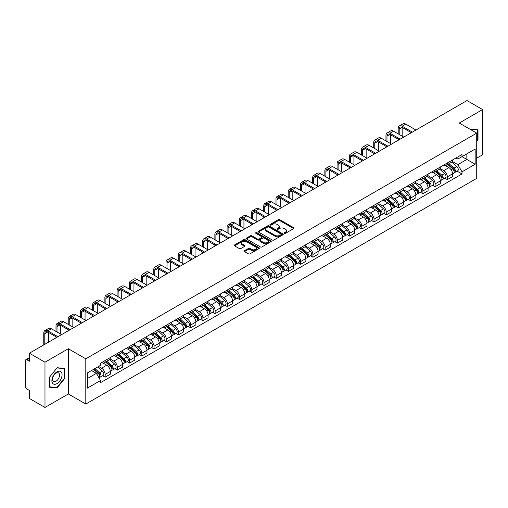 <?xml version="1.0" encoding="UTF-8"?>
<svg xmlns="http://www.w3.org/2000/svg" width="508" height="508" viewBox="0 0 508 508"><rect width="100%" height="100%" fill="white"/><g stroke="black" fill="none" stroke-linecap="round" stroke-linejoin="round"><path stroke-width="0.76" d="M284.416 233.318A0.762 0.438 0 0 0 285.496 233.318L293.668 228.6A1.086 0.629 0 0 0 293.986 228.162A1.086 0.629 0 0 0 293.668 227.717L279.825 219.723A1.086 0.629 0 0 0 278.289 219.723L270.116 224.441A0.762 0.438 0 0 0 269.894 224.752A0.762 0.438 0 0 0 270.116 225.063A0.762 0.438 0 0 0 271.189 225.063L272.25 224.453A3.48 2.007 0 0 1 277.171 224.453L278.327 225.12A3.48 2.007 0 0 1 279.343 226.536A3.48 2.007 0 0 1 278.327 227.959L277.266 228.568A0.762 0.438 0 0 0 277.044 228.879A0.762 0.438 0 0 0 277.266 229.191A0.762 0.438 0 0 0 278.346 229.191L279.4 228.581A3.48 2.007 0 0 1 284.321 228.581L285.477 229.248A3.48 2.007 0 0 1 286.493 230.67A3.48 2.007 0 0 1 285.477 232.086L284.416 232.696A0.762 0.438 0 0 0 284.194 233.007A0.762 0.438 0 0 0 284.416 233.318L284.416 232.696M244.526 250.711A1.086 0.629 0 0 0 244.208 251.155A1.086 0.629 0 0 0 244.526 251.6L248.412 253.841A1.086 0.629 0 0 0 249.949 253.841L259.023 248.602A1.086 0.629 0 0 0 259.34 248.158A1.086 0.629 0 0 0 259.023 247.714L245.18 239.725A1.086 0.629 0 0 0 243.643 239.725L234.569 244.964A1.086 0.629 0 0 0 234.251 245.408A1.086 0.629 0 0 0 234.569 245.853L239.262 248.558A1.086 0.629 0 0 0 240.798 248.558L244.685 246.316A1.086 0.629 0 0 0 245.002 245.872A1.086 0.629 0 0 0 244.685 245.428L242.354 244.088A2.908 1.676 0 0 1 241.503 242.9A2.908 1.676 0 0 1 243.3 241.344A2.908 1.676 0 0 1 246.469 241.713L255.581 246.971A2.908 1.676 0 0 1 256.432 248.158A2.908 1.676 0 0 1 254.641 249.714A2.908 1.676 0 0 1 251.466 249.345L249.949 248.469A1.086 0.629 0 0 0 248.412 248.469L244.526 250.711L244.526 251.6M85.801 358.819L68.332 348.736L44.983 362.21L29.394 353.212L467.011 100.559L482.6 109.557L459.257 123.038L476.726 133.121L85.801 358.819L85.801 404.05L476.726 178.352L476.726 133.121M272.326 240.036A1.086 0.629 0 0 0 273.863 240.036L282.937 234.798A1.086 0.629 0 0 0 283.254 234.353A1.086 0.629 0 0 0 282.937 233.909L269.094 225.914A1.086 0.629 0 0 0 267.557 225.914L258.483 231.153A1.086 0.629 0 0 0 258.166 231.597A1.086 0.629 0 0 0 258.483 232.042L272.326 240.036M256.134 233.483A0.762 0.438 0 0 1 256.908 233.591L256.908 232.689L270.98 240.811A1.086 0.629 0 0 1 271.297 241.256A1.086 0.629 0 0 1 270.98 241.7L261.906 246.939A1.086 0.629 0 0 1 260.369 246.939L246.526 238.944L250.412 236.722L250.412 235.82L246.526 238.061A1.086 0.629 0 0 0 246.209 238.506A1.086 0.629 0 0 0 246.526 238.944L246.526 238.061M250.412 236.722A1.086 0.629 0 0 1 251.949 236.722L251.949 235.82A1.086 0.629 0 0 0 250.412 235.82M251.949 235.82L257.562 239.058A1.086 0.629 0 0 0 259.099 239.058L261.677 237.573A1.086 0.629 0 0 0 261.995 237.128A1.086 0.629 0 0 0 261.677 236.684L255.829 233.312A0.762 0.438 0 0 1 255.607 233.001A0.762 0.438 0 0 1 256.076 232.594A0.762 0.438 0 0 1 256.908 232.689M44.983 362.21L44.983 407.441L29.394 398.443L29.394 390.436L26.968 389.033A2.216 1.276 -120 0 1 25.4 386.321L25.4 360.718A2.216 1.276 -120 0 1 25.857 359.708L29.394 357.664M476.726 158.178L482.6 154.788L482.6 109.557M44.983 407.441L68.332 393.967L85.801 404.05M29.394 353.212L29.394 361.22L26.968 359.816A2.216 1.276 -120 0 0 25.857 359.708M447.345 162.973A5.099 2.94 60 0 1 446.291 165.265L451.46 162.274A5.099 2.94 -120 0 0 452.514 159.988M440.011 168.466L443.744 170.618A5.099 2.94 60 0 1 447.345 176.86L452.52 173.876A5.099 2.94 -120 0 0 448.913 167.634L445.211 165.494M452.52 173.876L452.52 176.632L447.345 179.622L444.868 178.187M446.291 165.265A5.099 2.94 60 0 1 443.782 165.03M447.345 176.86L447.345 179.622M435.127 170.028A5.099 2.94 60 0 1 434.067 172.32L439.242 169.335A5.099 2.94 -120 0 0 440.296 167.043M432.645 185.242L435.127 186.677L440.296 183.693L440.296 180.931A5.099 2.94 -120 0 0 436.69 174.689L432.994 172.555M434.067 172.32A5.099 2.94 60 0 1 431.559 172.091M427.787 175.52L431.521 177.673A5.099 2.94 60 0 1 435.127 183.915L435.127 186.677M422.904 177.089A5.099 2.94 60 0 1 421.85 179.375L427.018 176.39A5.099 2.94 -120 0 0 428.073 174.104M420.427 192.297L422.904 193.732L428.073 190.748L428.073 187.985A5.099 2.94 -120 0 0 424.472 181.743L420.77 179.61M421.85 179.375A5.099 2.94 60 0 1 419.341 179.146M415.563 182.575L419.303 184.728A5.099 2.94 60 0 1 422.904 190.97L422.904 193.732M410.68 184.144A5.099 2.94 60 0 1 409.626 186.43L414.795 183.445A5.099 2.94 -120 0 0 415.855 181.159M408.203 199.358L410.68 200.787L415.855 197.803L415.855 195.04A5.099 2.94 -120 0 0 412.248 188.798L408.546 186.665M409.626 186.43A5.099 2.94 60 0 1 407.118 186.201M403.346 189.63L407.079 191.789A5.099 2.94 60 0 1 410.68 198.031L410.68 200.787M398.462 191.199A5.099 2.94 60 0 1 397.408 193.484L402.577 190.5A5.099 2.94 -120 0 0 403.631 188.214M395.98 206.413L398.462 207.842L403.631 204.857L403.631 202.101A5.099 2.94 -120 0 0 400.031 195.859L396.329 193.719M397.408 193.484A5.099 2.94 60 0 1 394.9 193.256M391.122 196.685L394.856 198.844A5.099 2.94 60 0 1 398.462 205.086L398.462 207.842M386.239 198.253A5.099 2.94 60 0 1 385.185 200.539L390.354 197.555A5.099 2.94 -120 0 0 391.408 195.269M383.762 213.468L386.239 214.897L391.408 211.912L391.408 209.156A5.099 2.94 -120 0 0 387.807 202.914L384.105 200.774M385.185 200.539A5.099 2.94 60 0 1 382.676 200.311M378.905 203.74L382.638 205.899A5.099 2.94 60 0 1 386.239 212.141L386.239 214.897M374.021 205.308A5.099 2.94 60 0 1 372.961 207.601L378.136 204.61A5.099 2.94 -120 0 0 379.19 202.324M371.538 220.523L374.021 221.952L379.19 218.967L379.19 216.211A5.099 2.94 -120 0 0 375.583 209.969L371.888 207.829M372.961 207.601A5.099 2.94 60 0 1 370.453 207.366M366.681 210.801L370.415 212.954A5.099 2.94 60 0 1 374.021 219.196L374.021 221.952M361.798 212.363A5.099 2.94 60 0 1 360.744 214.655L365.912 211.671A5.099 2.94 -120 0 0 366.966 209.379M359.321 227.578L361.798 229.013L366.966 226.028L366.966 223.266A5.099 2.94 -120 0 0 363.366 217.024L359.664 214.89M360.744 214.655A5.099 2.94 60 0 1 358.235 214.42M354.457 217.856L358.191 220.008A5.099 2.94 60 0 1 361.798 226.251L361.798 229.013M349.574 219.424A5.099 2.94 60 0 1 348.52 221.71L353.689 218.726A5.099 2.94 -120 0 0 354.749 216.433M347.097 234.632L349.574 236.068L354.749 233.083L354.749 230.321A5.099 2.94 -120 0 0 351.142 224.079L347.44 221.945M348.52 221.71A5.099 2.94 60 0 1 346.012 221.482M342.24 224.911L345.973 227.063A5.099 2.94 60 0 1 349.574 233.305L349.574 236.068M337.356 226.479A5.099 2.94 60 0 1 336.302 228.765L341.471 225.781A5.099 2.94 -120 0 0 342.525 223.495M334.874 241.694L337.356 243.122L342.525 240.138L342.525 237.376A5.099 2.94 -120 0 0 338.925 231.134L335.223 229M336.302 228.765A5.099 2.94 60 0 1 333.788 228.536M330.016 231.966L333.75 234.124A5.099 2.94 60 0 1 337.356 240.36L337.356 243.122M325.133 233.534A5.099 2.94 60 0 1 324.079 235.82L329.248 232.835A5.099 2.94 -120 0 0 330.302 230.549M322.656 248.749L325.133 250.177L330.302 247.193L330.302 244.437A5.099 2.94 -120 0 0 326.701 238.195L322.999 236.055M324.079 235.82A5.099 2.94 60 0 1 321.57 235.591M317.798 239.02L321.532 241.179A5.099 2.94 60 0 1 325.133 247.421L325.133 250.177M312.915 240.589A5.099 2.94 60 0 1 311.855 242.875L317.03 239.89A5.099 2.94 -120 0 0 318.084 237.604M310.432 255.803L312.915 257.232L318.084 254.248L318.084 251.492A5.099 2.94 -120 0 0 314.477 245.25L310.782 243.11M311.855 242.875A5.099 2.94 60 0 1 309.347 242.646M305.575 246.075L309.309 248.234A5.099 2.94 60 0 1 312.915 254.476L312.915 257.232M300.692 247.644A5.099 2.94 60 0 1 299.637 249.936L304.806 246.945A5.099 2.94 -120 0 0 305.86 244.659M298.215 262.858L300.692 264.287L305.86 261.303L305.86 258.547A5.099 2.94 -120 0 0 302.26 252.305L298.558 250.165M299.637 249.936A5.099 2.94 60 0 1 297.129 249.701M293.351 253.13L297.085 255.289A5.099 2.94 60 0 1 300.692 261.531L300.692 264.287M288.468 254.699A5.099 2.94 60 0 1 287.414 256.991L292.583 254.006A5.099 2.94 -120 0 0 293.643 251.714M285.991 269.913L288.468 271.348L293.643 268.364L293.643 265.601A5.099 2.94 -120 0 0 290.036 259.359L286.334 257.226M287.414 256.991A5.099 2.94 60 0 1 284.905 256.756M281.134 260.191L284.867 262.344A5.099 2.94 60 0 1 288.468 268.586L288.468 271.348M276.25 261.76A5.099 2.94 60 0 1 275.196 264.046L280.365 261.061A5.099 2.94 -120 0 0 281.419 258.769M273.768 276.968L276.25 278.403L281.419 275.419L281.419 272.656A5.099 2.94 -120 0 0 277.819 266.414L274.117 264.281M275.196 264.046A5.099 2.94 60 0 1 272.682 263.817M268.91 267.246L272.644 269.399A5.099 2.94 60 0 1 276.25 275.641L276.25 278.403M264.027 268.815A5.099 2.94 60 0 1 262.973 271.101L268.141 268.116A5.099 2.94 -120 0 0 269.196 265.83M261.55 284.029L264.027 285.458L269.196 282.473L269.196 279.711A5.099 2.94 -120 0 0 265.595 273.469L261.893 271.336M262.973 271.101A5.099 2.94 60 0 1 260.464 270.872M256.692 274.301L260.426 276.454A5.099 2.94 60 0 1 264.027 282.696L264.027 285.458M251.809 275.869A5.099 2.94 60 0 1 250.749 278.155L255.924 275.171A5.099 2.94 -120 0 0 256.978 272.885M249.326 291.084L251.809 292.513L256.978 289.528L256.978 286.772A5.099 2.94 -120 0 0 253.371 280.53L249.669 278.39M250.749 278.155A5.099 2.94 60 0 1 248.241 277.927M244.469 281.356L248.202 283.515A5.099 2.94 60 0 1 251.809 289.757L251.809 292.513M239.586 282.924A5.099 2.94 60 0 1 238.531 285.21L243.7 282.226A5.099 2.94 -120 0 0 244.754 279.94M237.109 298.139L239.586 299.568L244.754 296.583L244.754 293.827A5.099 2.94 -120 0 0 241.154 287.585L237.452 285.445M238.531 285.21A5.099 2.94 60 0 1 236.023 284.982M232.245 288.411L235.979 290.57A5.099 2.94 60 0 1 239.586 296.812L239.586 299.568M227.362 289.979A5.099 2.94 60 0 1 226.308 292.265L231.477 289.281A5.099 2.94 -120 0 0 232.537 286.995M224.885 305.194L227.362 306.622L232.537 303.638L232.537 300.882A5.099 2.94 -120 0 0 228.93 294.64L225.228 292.5M226.308 292.265A5.099 2.94 60 0 1 223.799 292.036M220.028 295.466L223.761 297.625A5.099 2.94 60 0 1 227.362 303.867L227.362 306.622M215.144 297.034A5.099 2.94 60 0 1 214.09 299.326L219.259 296.342A5.099 2.94 -120 0 0 220.313 294.049M212.661 312.249L215.144 313.684L220.313 310.693L220.313 307.937A5.099 2.94 -120 0 0 216.706 301.695L213.011 299.561M214.09 299.326A5.099 2.94 60 0 1 211.576 299.091M207.804 302.527L211.538 304.679A5.099 2.94 60 0 1 215.144 310.921L215.144 313.684M202.921 304.095A5.099 2.94 60 0 1 201.867 306.381L207.035 303.397A5.099 2.94 -120 0 0 208.089 301.104M200.444 319.303L202.921 320.739L208.089 317.754L208.089 314.992A5.099 2.94 -120 0 0 204.489 308.75L200.787 306.616M201.867 306.381A5.099 2.94 60 0 1 199.358 306.153M195.586 309.582L199.32 311.734A5.099 2.94 60 0 1 202.921 317.976L202.921 320.739M190.697 311.15A5.099 2.94 60 0 1 189.643 313.436L194.818 310.452A5.099 2.94 -120 0 0 195.872 308.166M188.22 326.365L190.703 327.793L195.872 324.809L195.872 322.047A5.099 2.94 -120 0 0 192.265 315.805L188.563 313.671M189.643 313.436A5.099 2.94 60 0 1 187.135 313.207M183.363 316.636L187.096 318.789A5.099 2.94 60 0 1 190.703 325.031L190.703 327.793M178.479 318.205A5.099 2.94 60 0 1 177.425 320.491L182.594 317.506A5.099 2.94 -120 0 0 183.648 315.22M176.003 333.419L178.479 334.848L183.648 331.864L183.648 329.101A5.099 2.94 -120 0 0 180.048 322.866L176.346 320.726M177.425 320.491A5.099 2.94 60 0 1 174.917 320.262M171.139 323.691L174.873 325.85A5.099 2.94 60 0 1 178.479 332.092L178.479 334.848M166.256 325.26A5.099 2.94 60 0 1 165.202 327.546L170.371 324.561A5.099 2.94 -120 0 0 171.431 322.275M163.779 340.474L166.256 341.903L171.431 338.919L171.431 336.163A5.099 2.94 -120 0 0 167.824 329.921L164.122 327.781M165.202 327.546A5.099 2.94 60 0 1 162.693 327.317M158.921 330.746L162.655 332.905A5.099 2.94 60 0 1 166.256 339.147L166.256 341.903M154.038 332.315A5.099 2.94 60 0 1 152.978 334.601L158.153 331.616A5.099 2.94 -120 0 0 159.207 329.33M151.555 347.529L154.038 348.958L159.207 345.973L159.207 343.218A5.099 2.94 -120 0 0 155.6 336.975L151.905 334.835M152.978 334.601A5.099 2.94 60 0 1 150.47 334.372M146.698 337.801L150.431 339.96A5.099 2.94 60 0 1 154.038 346.202L154.038 348.958M141.815 339.369A5.099 2.94 60 0 1 140.76 341.662L145.929 338.677A5.099 2.94 -120 0 0 146.983 336.385M139.338 354.584L141.815 356.019L146.983 353.028L146.983 350.272A5.099 2.94 -120 0 0 143.383 344.03L139.681 341.897M140.76 341.662A5.099 2.94 60 0 1 138.252 341.427M134.474 344.862L138.214 347.015A5.099 2.94 60 0 1 141.815 353.257L141.815 356.019M129.591 346.424A5.099 2.94 60 0 1 128.537 348.717L133.712 345.732A5.099 2.94 -120 0 0 134.766 343.44M127.114 361.639L129.591 363.074L134.766 360.089L134.766 357.327A5.099 2.94 -120 0 0 131.159 351.085L127.457 348.952M128.537 348.717A5.099 2.94 60 0 1 126.028 348.488M122.257 351.917L125.99 354.07A5.099 2.94 60 0 1 129.591 360.312L129.591 363.074M117.373 353.485A5.099 2.94 60 0 1 116.319 355.771L121.488 352.787A5.099 2.94 -120 0 0 122.542 350.501M114.891 368.694L117.373 370.129L122.542 367.144L122.542 364.382A5.099 2.94 -120 0 0 118.942 358.14L115.24 356.006M116.319 355.771A5.099 2.94 60 0 1 113.811 355.543M110.033 358.972L113.767 361.125A5.099 2.94 60 0 1 117.373 367.367L117.373 370.129M105.15 360.54A5.099 2.94 60 0 1 104.096 362.826L109.264 359.842A5.099 2.94 -120 0 0 110.325 357.556M102.673 375.755L105.15 377.184L110.325 374.199L110.325 371.437A5.099 2.94 -120 0 0 106.718 365.195L103.016 363.061M104.096 362.826A5.099 2.94 60 0 1 101.587 362.598M98.571 366.465L101.549 368.186A5.099 2.94 60 0 1 105.15 374.428L105.15 377.184M456.006 157.975L457.841 159.042L475.158 149.041L466.852 153.835L466.852 159.448L457.841 164.649L452.228 161.404M87.37 378.543L96.38 373.342L100.527 380.53L87.37 388.131L87.37 372.929L100.527 365.335L100.527 363.207L461.994 154.515L461.994 156.642L475.158 164.243L461.994 171.837L457.841 164.649M475.158 149.041L475.158 164.243M100.527 380.53L100.527 382.657L461.994 173.965L461.994 171.837M476.726 141.465L478.015 139.859L478.015 129.781L470.237 129.375L477.628 129.978L477.628 139.744L476.726 140.868M68.332 348.736L68.332 393.967M49.568 387.223L57.131 387.896L64.687 378.492L64.687 368.414L57.131 367.735L49.568 377.139L49.568 387.223M96.38 373.342L91.523 370.535M457.086 171.132L461.994 173.965M477.628 139.63L478.015 139.859M56.331 387.439L57.131 387.896M64.294 378.263L64.687 378.492M284.721 233.426L285.477 232.994A3.48 2.007 0 0 0 286.493 231.572L286.493 230.67M279.343 226.536L279.343 227.444A3.48 2.007 0 0 1 278.327 228.867L277.571 229.299M293.668 227.717L293.668 228.6L279.825 220.631A1.086 0.629 0 0 0 278.289 220.631L270.421 225.171M282.937 233.909L282.937 234.798L269.094 226.822A1.086 0.629 0 0 0 267.557 226.822L258.502 232.054M281.013 234.664A0.762 0.438 0 0 0 281.241 234.353A0.762 0.438 0 0 0 281.013 234.042L268.865 227.025A0.762 0.438 0 0 0 267.792 227.025L266.675 227.673A3.48 2.007 0 0 0 265.652 229.089A3.48 2.007 0 0 0 266.675 230.511L274.98 235.306A3.48 2.007 0 0 0 279.902 235.306L281.013 234.664L281.013 235.566A0.762 0.438 0 0 0 281.241 235.255L281.241 234.353M265.652 229.089L265.652 229.997A3.48 2.007 0 0 0 266.675 231.419L266.675 230.511M281.013 235.566L279.902 236.214A3.48 2.007 0 0 1 274.98 236.214L266.675 231.419M251.949 236.722L257.562 239.96A1.086 0.629 0 0 0 259.099 239.96L261.677 238.474A1.086 0.629 0 0 0 261.995 238.03L261.995 237.128M256.908 233.591L270.967 241.706M263.385 242.424A2.908 1.676 0 0 0 266.56 242.786A2.908 1.676 0 0 0 268.351 241.236A2.908 1.676 0 0 0 267.5 240.049L264.293 238.195A1.086 0.629 0 0 0 262.75 238.195L260.179 239.681A1.086 0.629 0 0 0 259.861 240.125A1.086 0.629 0 0 0 260.179 240.57L263.385 242.424L263.385 243.326A2.908 1.676 0 0 0 266.56 243.688A2.908 1.676 0 0 0 268.351 242.138L268.351 241.236M259.861 240.125L259.861 241.027A1.086 0.629 0 0 0 260.179 241.471L260.179 240.57M263.385 243.326L260.179 241.471M256.432 248.158L256.432 249.066A2.908 1.676 0 0 1 254.641 250.615A2.908 1.676 0 0 1 251.466 250.254L249.949 249.377A1.086 0.629 0 0 0 248.412 249.377L244.545 251.606M241.503 242.9L241.503 243.802A2.908 1.676 0 0 0 242.354 244.989L242.354 244.088M244.666 246.323L242.354 244.989M259.023 247.714L259.023 248.602L245.18 240.627A1.086 0.629 0 0 0 243.643 240.627L234.582 245.859M447.7 164.446L452.679 168.891A2.769 1.6 60 0 1 453.549 173.177L452.514 173.774M447.834 164.567L450.177 165.919M448.202 164.16L453.746 169.101A1.327 0.768 60 0 1 454.158 171.158A1.327 0.768 60 0 1 454.038 171.209M449.034 163.678L454.012 168.123A2.769 1.6 60 0 1 454.882 172.409A2.769 1.6 60 0 1 454.044 172.498M451.809 162.014L456.832 166.497A2.769 1.6 60 0 1 457.702 170.777L454.882 172.409M399.205 134.455L399.205 129.076A4.153 2.4 60 0 1 400.069 127.171A4.153 2.4 60 0 1 402.145 127.381L411.347 132.696M415.969 130.023L405.746 124.123A5.594 3.232 -120 0 0 402.952 123.844L399.345 125.927A5.594 3.232 -120 0 0 398.189 128.486L398.189 133.871M412.369 132.105L402.145 126.2A5.594 3.232 -120 0 0 399.345 125.927M398.189 139.205L398.189 140.291M402.812 136.538L402.812 127.762M435.477 171.507L440.461 175.946A2.769 1.6 60 0 1 441.325 180.232L440.296 180.829M435.61 171.621L437.953 172.974M435.978 171.215L441.522 176.162A1.327 0.768 60 0 1 441.941 178.213A1.327 0.768 60 0 1 441.82 178.264M436.81 170.739L441.789 175.177A2.769 1.6 60 0 1 442.659 179.464A2.769 1.6 60 0 1 441.82 179.553M439.585 169.069L444.608 173.552A2.769 1.6 60 0 1 445.478 177.832L442.659 179.464M423.259 178.562L428.238 183.007A2.769 1.6 60 0 1 429.108 187.287L428.073 187.884M423.386 178.676L425.736 180.029M423.761 178.27L429.298 183.217A1.327 0.768 60 0 1 429.717 185.274A1.327 0.768 60 0 1 429.597 185.318M424.586 177.794L429.571 182.239A2.769 1.6 60 0 1 430.441 186.519A2.769 1.6 60 0 1 429.603 186.607M427.368 176.124L432.391 180.607A2.769 1.6 60 0 1 433.26 184.893L430.441 186.519M477.139 129.699L477.628 129.978M61.379 372.243A7.201 4.159 120 0 0 54.426 374.104A7.201 4.159 120 0 0 52.559 383.21A7.201 4.159 120 0 0 59.519 381.349A7.201 4.159 120 0 0 61.379 372.243M59.061 373.437A4.928 2.845 120 0 0 58.509 372.923A4.928 2.845 120 0 0 53.924 375.221A4.928 2.845 120 0 0 53.023 380.949A4.928 2.845 120 0 0 53.581 381.464A4.928 2.845 120 0 0 58.166 379.159A4.928 2.845 120 0 0 59.061 373.437M56.972 387.496L49.644 386.842L49.644 377.069L56.972 367.957L64.294 368.611L64.294 378.384L56.972 387.496M63.811 368.332L64.294 368.611M386.982 141.516L386.982 136.131A4.153 2.4 60 0 1 387.845 134.226A4.153 2.4 60 0 1 389.922 134.436L399.129 139.751M403.752 137.077L393.529 131.178A5.594 3.232 -120 0 0 390.728 130.899L387.128 132.982A5.594 3.232 -120 0 0 385.966 135.541L385.966 140.926M400.145 139.16L389.922 133.261A5.594 3.232 -120 0 0 387.128 132.982M385.966 146.26L385.966 147.345M390.589 143.593L390.589 134.817M374.764 148.571L374.764 143.186A4.153 2.4 60 0 1 375.622 141.287A4.153 2.4 60 0 1 377.698 141.491L386.905 146.806M391.528 144.139L381.305 138.233A5.594 3.232 -120 0 0 378.504 137.954L374.904 140.037A5.594 3.232 -120 0 0 373.742 142.596L373.742 147.98M387.921 146.215L377.698 140.316A5.594 3.232 -120 0 0 374.904 140.037M373.742 153.321L373.742 154.4M378.365 150.647L378.365 141.872M411.035 185.617L416.014 190.062A2.769 1.6 60 0 1 416.884 194.342L415.855 194.939M411.169 185.731L413.512 187.09M411.537 185.325L417.081 190.271A1.327 0.768 60 0 1 417.5 192.329A1.327 0.768 60 0 1 417.379 192.373M412.369 184.849L417.347 189.294A2.769 1.6 60 0 1 418.217 193.573A2.769 1.6 60 0 1 417.379 193.662M415.144 183.178L420.167 187.662A2.769 1.6 60 0 1 421.037 191.948L418.217 193.573M398.812 192.672L403.796 197.117A2.769 1.6 60 0 1 404.666 201.397L403.631 201.994M398.945 192.792L401.288 194.145M399.32 192.38L404.857 197.326A1.327 0.768 60 0 1 405.276 199.384A1.327 0.768 60 0 1 405.155 199.428M400.145 191.903L405.124 196.348A2.769 1.6 60 0 1 405.994 200.628A2.769 1.6 60 0 1 405.162 200.717M402.927 190.24L407.949 194.716A2.769 1.6 60 0 1 408.819 199.003L405.994 200.628M386.594 199.727L391.573 204.172A2.769 1.6 60 0 1 392.443 208.458L391.408 209.055M386.728 199.847L389.071 201.2M387.096 199.441L392.64 204.381A1.327 0.768 60 0 1 393.052 206.439A1.327 0.768 60 0 1 392.932 206.489M387.928 198.958L392.906 203.403A2.769 1.6 60 0 1 393.776 207.683A2.769 1.6 60 0 1 392.938 207.772M390.703 197.294L395.726 201.778A2.769 1.6 60 0 1 396.596 206.058L393.776 207.683M362.541 155.626L362.541 150.241A4.153 2.4 60 0 1 363.404 148.342A4.153 2.4 60 0 1 365.481 148.546L374.682 153.861M379.305 151.194L369.081 145.288A5.594 3.232 -120 0 0 366.287 145.015L362.68 147.091A5.594 3.232 -120 0 0 361.525 149.657L361.525 155.035M375.704 153.27L365.481 147.371A5.594 3.232 -120 0 0 362.68 147.091M361.525 160.376L361.525 161.461M366.147 157.702L366.147 148.933M350.323 162.681L350.323 157.296A4.153 2.4 60 0 1 351.18 155.397A4.153 2.4 60 0 1 353.257 155.6L362.464 160.915M367.087 158.248L356.864 152.343A5.594 3.232 -120 0 0 354.063 152.07L350.463 154.146A5.594 3.232 -120 0 0 349.301 156.712L349.301 162.09M363.48 160.331L353.257 154.426A5.594 3.232 -120 0 0 350.463 154.146M349.301 167.43L349.301 168.516M353.924 164.763L353.924 155.988M338.099 169.736L338.099 164.357A4.153 2.4 60 0 1 338.963 162.452A4.153 2.4 60 0 1 341.039 162.655L350.241 167.97M354.863 165.303L344.64 159.404A5.594 3.232 -120 0 0 341.846 159.125L338.239 161.207A5.594 3.232 -120 0 0 337.083 163.766L337.083 169.151M351.263 167.386L341.039 161.481A5.594 3.232 -120 0 0 338.239 161.207M337.083 174.485L337.083 175.571M341.706 171.818L341.706 163.043M374.371 206.781L379.355 211.226A2.769 1.6 60 0 1 380.219 215.513L379.19 216.11M374.504 206.902L376.847 208.255M374.872 206.496L380.416 211.436A1.327 0.768 60 0 1 380.835 213.493A1.327 0.768 60 0 1 380.714 213.544M375.704 206.013L380.683 210.458A2.769 1.6 60 0 1 381.552 214.744A2.769 1.6 60 0 1 380.714 214.833M378.479 204.349L383.502 208.832A2.769 1.6 60 0 1 384.372 213.112L381.552 214.744M325.876 176.79L325.876 171.412A4.153 2.4 60 0 1 326.739 169.507A4.153 2.4 60 0 1 328.816 169.716L338.023 175.031M342.646 172.358L332.423 166.459A5.594 3.232 -120 0 0 329.622 166.179L326.015 168.262A5.594 3.232 -120 0 0 324.86 170.821L324.86 176.206M339.039 174.441L328.816 168.535A5.594 3.232 -120 0 0 326.015 168.262M324.86 181.54L324.86 182.626M329.482 178.873L329.482 170.097M362.153 213.843L367.132 218.281A2.769 1.6 60 0 1 368.002 222.567L366.966 223.164M362.28 213.957L364.63 215.309M362.655 213.55L368.192 218.497A1.327 0.768 60 0 1 368.611 220.548A1.327 0.768 60 0 1 368.49 220.599M363.48 213.074L368.465 217.513A2.769 1.6 60 0 1 369.335 221.799A2.769 1.6 60 0 1 368.497 221.888M366.262 211.404L371.285 215.887A2.769 1.6 60 0 1 372.154 220.167L369.335 221.799M313.658 183.845L313.658 178.467A4.153 2.4 60 0 1 314.516 176.562A4.153 2.4 60 0 1 316.592 176.771L325.799 182.086M330.422 179.413L320.199 173.514A5.594 3.232 -120 0 0 317.398 173.234L313.798 175.317A5.594 3.232 -120 0 0 312.636 177.876L312.636 183.261M326.815 181.496L316.592 175.597A5.594 3.232 -120 0 0 313.798 175.317M312.636 188.595L312.636 189.681M317.259 185.928L317.259 177.152M349.929 220.897L354.908 225.342A2.769 1.6 60 0 1 355.778 229.622L354.743 230.219M350.063 221.012L352.406 222.364M350.431 220.605L355.975 225.552A1.327 0.768 60 0 1 356.394 227.609A1.327 0.768 60 0 1 356.267 227.654M351.263 220.129L356.241 224.568A2.769 1.6 60 0 1 357.111 228.854A2.769 1.6 60 0 1 356.273 228.943M354.038 218.459L359.061 222.942A2.769 1.6 60 0 1 359.931 227.228L357.111 228.854M301.435 190.906L301.435 185.522A4.153 2.4 60 0 1 302.298 183.623A4.153 2.4 60 0 1 304.375 183.826L313.576 189.141M318.199 186.474L307.975 180.569A5.594 3.232 -120 0 0 305.181 180.289L301.574 182.372A5.594 3.232 -120 0 0 300.418 184.931L300.418 190.316M314.598 188.551L304.375 182.651A5.594 3.232 -120 0 0 301.574 182.372M300.418 195.656L300.418 196.736M305.041 192.983L305.041 184.207M337.706 227.952L342.69 232.397A2.769 1.6 60 0 1 343.56 236.677L342.525 237.274M337.839 228.067L340.182 229.425M338.214 227.66L343.751 232.607A1.327 0.768 60 0 1 344.17 234.664A1.327 0.768 60 0 1 344.049 234.709M339.039 227.184L344.018 231.629A2.769 1.6 60 0 1 344.888 235.909A2.769 1.6 60 0 1 344.056 235.998M341.814 225.514L346.843 229.997A2.769 1.6 60 0 1 347.713 234.283L344.888 235.909M289.217 197.961L289.217 192.576A4.153 2.4 60 0 1 290.074 190.678A4.153 2.4 60 0 1 292.151 190.881L301.358 196.196M305.981 193.529L295.758 187.623A5.594 3.232 -120 0 0 292.957 187.35L289.357 189.427A5.594 3.232 -120 0 0 288.195 191.992L288.195 197.371M302.374 195.605L292.151 189.706A5.594 3.232 -120 0 0 289.357 189.427M288.195 202.711L288.195 203.797M292.818 200.038L292.818 191.268M325.488 235.007L330.467 239.452A2.769 1.6 60 0 1 331.337 243.732L330.302 244.329M325.622 235.128L327.965 236.48M325.99 234.715L331.534 239.662A1.327 0.768 60 0 1 331.946 241.719A1.327 0.768 60 0 1 331.826 241.764M326.822 234.239L331.8 238.684A2.769 1.6 60 0 1 332.67 242.964A2.769 1.6 60 0 1 331.832 243.053M329.597 232.569L334.62 237.052A2.769 1.6 60 0 1 335.49 241.338L332.67 242.964M276.993 205.016L276.993 199.631A4.153 2.4 60 0 1 277.851 197.733A4.153 2.4 60 0 1 279.933 197.936L289.135 203.251M293.757 200.584L283.534 194.678A5.594 3.232 -120 0 0 280.74 194.405L277.133 196.482A5.594 3.232 -120 0 0 275.977 199.047L275.977 204.426M290.157 202.667L279.933 196.761A5.594 3.232 -120 0 0 277.133 196.482M275.977 209.766L275.977 210.852M280.594 207.099L280.594 198.323M313.265 242.062L318.243 246.507A2.769 1.6 60 0 1 319.113 250.793L318.084 251.384M313.398 242.183L315.741 243.535M313.766 241.776L319.31 246.717A1.327 0.768 60 0 1 319.729 248.774A1.327 0.768 60 0 1 319.608 248.825M314.598 241.294L319.576 245.739A2.769 1.6 60 0 1 320.446 250.019A2.769 1.6 60 0 1 319.608 250.107M317.373 239.63L322.396 244.113A2.769 1.6 60 0 1 323.266 248.393L320.446 250.019M264.77 212.071L264.77 206.692A4.153 2.4 60 0 1 265.633 204.787A4.153 2.4 60 0 1 267.71 204.991L276.917 210.306M281.54 207.639L271.316 201.739A5.594 3.232 -120 0 0 268.516 201.46L264.909 203.543A5.594 3.232 -120 0 0 263.754 206.102L263.754 211.487M277.933 209.721L267.71 203.816A5.594 3.232 -120 0 0 264.909 203.543M263.754 216.821L263.754 217.907M268.376 214.154L268.376 205.378M301.047 249.117L306.026 253.562A2.769 1.6 60 0 1 306.896 257.848L305.86 258.445M301.174 249.238L303.524 250.59M301.549 248.831L307.086 253.771A1.327 0.768 60 0 1 307.505 255.829A1.327 0.768 60 0 1 307.384 255.88M302.374 248.349L307.359 252.794A2.769 1.6 60 0 1 308.229 257.08A2.769 1.6 60 0 1 307.391 257.169M305.156 246.685L310.178 251.168A2.769 1.6 60 0 1 311.048 255.448L308.229 257.08M252.552 219.126L252.552 213.747A4.153 2.4 60 0 1 253.409 211.842A4.153 2.4 60 0 1 255.486 212.052L264.693 217.361M269.316 214.694L259.093 208.794A5.594 3.232 -120 0 0 256.292 208.515L252.692 210.598A5.594 3.232 -120 0 0 251.53 213.157L251.53 218.542M265.709 216.776L255.486 210.871A5.594 3.232 -120 0 0 252.692 210.598M251.53 223.876L251.53 224.961M256.153 221.209L256.153 212.433M288.823 256.178L293.802 260.617A2.769 1.6 60 0 1 294.672 264.903L293.637 265.5M288.957 256.292L291.3 257.645M289.325 255.886L294.869 260.833A1.327 0.768 60 0 1 295.288 262.884A1.327 0.768 60 0 1 295.161 262.934M290.157 255.403L295.135 259.848A2.769 1.6 60 0 1 296.005 264.135A2.769 1.6 60 0 1 295.167 264.224M292.932 253.74L297.955 258.223A2.769 1.6 60 0 1 298.825 262.503L296.005 264.135M240.328 226.181L240.328 220.802A4.153 2.4 60 0 1 241.192 218.897A4.153 2.4 60 0 1 243.269 219.107L252.47 224.422M257.092 221.748L246.869 215.849A5.594 3.232 -120 0 0 244.075 215.57L240.468 217.653A5.594 3.232 -120 0 0 239.312 220.212L239.312 225.596M253.492 223.831L243.269 217.932A5.594 3.232 -120 0 0 240.468 217.653M239.312 230.93L239.312 232.016M243.935 228.263L243.935 219.488M276.6 263.233L281.584 267.678A2.769 1.6 60 0 1 282.454 271.958L281.419 272.555M276.733 263.347L279.076 264.7M277.108 262.941L282.645 267.887A1.327 0.768 60 0 1 283.064 269.945A1.327 0.768 60 0 1 282.943 269.989M277.933 262.465L282.912 266.903A2.769 1.6 60 0 1 283.781 271.189A2.769 1.6 60 0 1 282.95 271.278M280.708 260.794L285.737 265.278A2.769 1.6 60 0 1 286.601 269.564L283.781 271.189M228.111 233.242L228.111 227.857A4.153 2.4 60 0 1 228.968 225.952A4.153 2.4 60 0 1 231.045 226.162L240.252 231.477M244.875 228.81L234.652 222.904A5.594 3.232 -120 0 0 231.851 222.625L228.251 224.707A5.594 3.232 -120 0 0 227.089 227.266L227.089 232.651M241.268 230.886L231.045 224.987A5.594 3.232 -120 0 0 228.251 224.707M227.089 237.985L227.089 239.071M231.712 235.318L231.712 226.543M264.382 270.288L269.361 274.733A2.769 1.6 60 0 1 270.231 279.013L269.196 279.61M264.516 270.402L266.859 271.761M264.884 269.996L270.427 274.942A1.327 0.768 60 0 1 270.84 277A1.327 0.768 60 0 1 270.72 277.044M265.716 269.519L270.694 273.964A2.769 1.6 60 0 1 271.564 278.244A2.769 1.6 60 0 1 270.726 278.333M268.491 267.849L273.514 272.332A2.769 1.6 60 0 1 274.384 276.619L271.564 278.244M215.887 240.297L215.887 234.912A4.153 2.4 60 0 1 216.745 233.013A4.153 2.4 60 0 1 218.827 233.216L228.029 238.531M232.651 235.864L222.428 229.959A5.594 3.232 -120 0 0 219.634 229.686L216.027 231.762A5.594 3.232 -120 0 0 214.871 234.328L214.871 239.706M229.051 237.941L218.827 232.042A5.594 3.232 -120 0 0 216.027 231.762M214.871 245.046L214.871 246.132M219.488 242.373L219.488 233.604M252.159 277.343L257.137 281.788A2.769 1.6 60 0 1 258.007 286.067L256.978 286.664M252.292 277.463L254.635 278.816M252.66 277.05L258.204 281.997A1.327 0.768 60 0 1 258.623 284.055A1.327 0.768 60 0 1 258.502 284.099M253.492 276.574L258.47 281.019A2.769 1.6 60 0 1 259.34 285.299A2.769 1.6 60 0 1 258.502 285.388M256.267 274.904L261.29 279.387A2.769 1.6 60 0 1 262.16 283.674L259.34 285.299M203.664 247.352L203.664 241.967A4.153 2.4 60 0 1 204.527 240.068A4.153 2.4 60 0 1 206.604 240.271L215.811 245.586M220.428 242.919L210.204 237.014A5.594 3.232 -120 0 0 207.41 236.741L203.803 238.817A5.594 3.232 -120 0 0 202.648 241.383L202.648 246.761M216.827 245.002L206.604 239.097A5.594 3.232 -120 0 0 203.803 238.817M202.648 252.101L202.648 253.187M207.27 249.434L207.27 240.659M239.941 284.397L244.919 288.842A2.769 1.6 60 0 1 245.789 293.129L244.754 293.719M240.068 284.518L242.418 285.871M240.443 284.112L245.98 289.052A1.327 0.768 60 0 1 246.399 291.109A1.327 0.768 60 0 1 246.278 291.16M241.268 283.629L246.253 288.074A2.769 1.6 60 0 1 247.123 292.354A2.769 1.6 60 0 1 246.285 292.443M244.05 281.965L249.072 286.449A2.769 1.6 60 0 1 249.942 290.728L247.123 292.354M191.446 254.406L191.446 249.022A4.153 2.4 60 0 1 192.303 247.123A4.153 2.4 60 0 1 194.38 247.326L203.587 252.641M208.21 249.974L197.987 244.075A5.594 3.232 -120 0 0 195.186 243.796L191.586 245.878A5.594 3.232 -120 0 0 190.424 248.437L190.424 253.816M204.603 252.057L194.38 246.151A5.594 3.232 -120 0 0 191.586 245.878M190.424 259.156L190.424 260.242M195.047 256.489L195.047 247.714M227.717 291.452L232.696 295.897A2.769 1.6 60 0 1 233.566 300.184L232.531 300.78M227.851 291.573L230.194 292.925M228.219 291.167L233.763 296.107A1.327 0.768 60 0 1 234.182 298.164A1.327 0.768 60 0 1 234.055 298.215M229.051 290.684L234.029 295.129A2.769 1.6 60 0 1 234.899 299.415A2.769 1.6 60 0 1 234.061 299.504M231.826 289.02L236.849 293.503A2.769 1.6 60 0 1 237.719 297.783L234.899 299.415M179.222 261.461L179.222 256.083A4.153 2.4 60 0 1 180.086 254.178A4.153 2.4 60 0 1 182.162 254.387L191.364 259.696M195.986 257.029L185.763 251.13A5.594 3.232 -120 0 0 182.969 250.85L179.362 252.933A5.594 3.232 -120 0 0 178.206 255.492L178.206 260.877M192.386 259.112L182.162 253.206A5.594 3.232 -120 0 0 179.362 252.933M178.206 266.211L178.206 267.297M182.829 263.544L182.829 254.768M215.494 298.514L220.478 302.952A2.769 1.6 60 0 1 221.348 307.238L220.313 307.835M215.627 298.628L217.97 299.98M216.002 298.221L221.539 303.168A1.327 0.768 60 0 1 221.958 305.219A1.327 0.768 60 0 1 221.837 305.27M216.827 297.739L221.806 302.184A2.769 1.6 60 0 1 222.675 306.47A2.769 1.6 60 0 1 221.844 306.559M219.602 296.075L224.631 300.558A2.769 1.6 60 0 1 225.495 304.838L222.675 306.47M167.005 268.516L167.005 263.138A4.153 2.4 60 0 1 167.862 261.233A4.153 2.4 60 0 1 169.939 261.442L179.146 266.757M183.769 264.084L173.546 258.185A5.594 3.232 -120 0 0 170.745 257.905L167.145 259.988A5.594 3.232 -120 0 0 165.983 262.547L165.983 267.932M180.162 266.167L169.939 260.261A5.594 3.232 -120 0 0 167.145 259.988M165.983 273.266L165.983 274.352M170.605 270.599L170.605 261.823M203.276 305.568L208.255 310.013A2.769 1.6 60 0 1 209.125 314.293L208.089 314.89M203.41 305.683L205.753 307.035M203.778 305.276L209.321 310.223A1.327 0.768 60 0 1 209.734 312.274A1.327 0.768 60 0 1 209.614 312.325M204.61 304.8L209.588 309.239A2.769 1.6 60 0 1 210.458 313.525A2.769 1.6 60 0 1 209.62 313.614M207.385 303.13L212.407 307.613A2.769 1.6 60 0 1 213.277 311.893L210.458 313.525M154.781 275.577L154.781 270.192A4.153 2.4 60 0 1 155.638 268.288A4.153 2.4 60 0 1 157.721 268.497L166.922 273.812M171.545 271.145L161.322 265.24A5.594 3.232 -120 0 0 158.528 264.96L154.921 267.043A5.594 3.232 -120 0 0 153.765 269.602L153.765 274.987M167.945 273.221L157.721 267.322A5.594 3.232 -120 0 0 154.921 267.043M153.765 280.321L153.765 281.407M158.382 277.654L158.382 268.878M191.052 312.623L196.031 317.068A2.769 1.6 60 0 1 196.901 321.348L195.872 321.945M191.186 312.738L193.529 314.096M191.554 312.331L197.098 317.278A1.327 0.768 60 0 1 197.517 319.335A1.327 0.768 60 0 1 197.396 319.38M192.386 311.855L197.364 316.3A2.769 1.6 60 0 1 198.234 320.58A2.769 1.6 60 0 1 197.396 320.669M195.161 310.185L200.184 314.668A2.769 1.6 60 0 1 201.054 318.954L198.234 320.58M142.558 282.632L142.558 277.247A4.153 2.4 60 0 1 143.421 275.349A4.153 2.4 60 0 1 145.498 275.552L154.705 280.867M159.322 278.2L149.098 272.294A5.594 3.232 -120 0 0 146.304 272.021L142.697 274.098A5.594 3.232 -120 0 0 141.542 276.663L141.542 282.042M155.721 280.276L145.498 274.377A5.594 3.232 -120 0 0 142.697 274.098M141.542 287.382L141.542 288.468M146.164 284.709L146.164 275.939M178.835 319.678L183.813 324.123A2.769 1.6 60 0 1 184.683 328.403L183.648 329M178.962 319.799L181.305 321.151M179.337 319.386L184.874 324.333A1.327 0.768 60 0 1 185.293 326.39A1.327 0.768 60 0 1 185.172 326.434M180.162 318.91L185.147 323.355A2.769 1.6 60 0 1 186.011 327.635A2.769 1.6 60 0 1 185.179 327.724M182.944 317.24L187.966 321.723A2.769 1.6 60 0 1 188.836 326.009L186.011 327.635M130.34 289.687L130.34 284.302A4.153 2.4 60 0 1 131.197 282.404A4.153 2.4 60 0 1 133.274 282.607L142.481 287.922M147.104 285.255L136.881 279.349A5.594 3.232 -120 0 0 134.08 279.076L130.48 281.153A5.594 3.232 -120 0 0 129.318 283.718L129.318 289.096M143.497 287.331L133.274 281.432A5.594 3.232 -120 0 0 130.48 281.153M129.318 294.437L129.318 295.523M133.941 291.77L133.941 282.994M166.611 326.733L171.59 331.178A2.769 1.6 60 0 1 172.46 335.458L171.425 336.055M166.745 326.854L169.088 328.206M167.113 326.447L172.656 331.387A1.327 0.768 60 0 1 173.069 333.445A1.327 0.768 60 0 1 172.949 333.496M167.945 325.965L172.923 330.41A2.769 1.6 60 0 1 173.793 334.689A2.769 1.6 60 0 1 172.955 334.778M170.72 324.301L175.743 328.778A2.769 1.6 60 0 1 176.613 333.064L173.793 334.689M118.116 296.742L118.116 291.357A4.153 2.4 60 0 1 118.98 289.458A4.153 2.4 60 0 1 121.056 289.662L130.258 294.977M134.88 292.31L124.657 286.404A5.594 3.232 -120 0 0 121.863 286.131L118.256 288.207A5.594 3.232 -120 0 0 117.1 290.773L117.1 296.151M131.28 294.392L121.056 288.487A5.594 3.232 -120 0 0 118.256 288.207M117.1 301.492L117.1 302.577M121.723 298.825L121.723 290.049M154.388 333.788L159.372 338.233A2.769 1.6 60 0 1 160.242 342.519L159.207 343.116M154.521 333.908L156.864 335.261M154.889 333.502L160.433 338.442A1.327 0.768 60 0 1 160.852 340.5A1.327 0.768 60 0 1 160.731 340.55M155.721 333.019L160.699 337.464A2.769 1.6 60 0 1 161.569 341.751A2.769 1.6 60 0 1 160.738 341.84M158.496 331.356L163.519 335.839A2.769 1.6 60 0 1 164.389 340.119L161.569 341.751M105.893 303.797L105.893 298.418A4.153 2.4 60 0 1 106.756 296.513A4.153 2.4 60 0 1 108.833 296.716L118.04 302.031M122.663 299.364L112.439 293.465A5.594 3.232 -120 0 0 109.639 293.186L106.039 295.269A5.594 3.232 -120 0 0 104.877 297.828L104.877 303.212M119.056 301.447L108.833 295.542A5.594 3.232 -120 0 0 106.039 295.269M104.877 308.546L104.877 309.632M109.499 305.88L109.499 297.104M142.17 340.849L147.149 345.288A2.769 1.6 60 0 1 148.018 349.574L146.983 350.171M142.303 340.963L144.647 342.316M142.672 340.557L148.215 345.504A1.327 0.768 60 0 1 148.628 347.555A1.327 0.768 60 0 1 148.507 347.605M143.497 340.074L148.482 344.519A2.769 1.6 60 0 1 149.352 348.805A2.769 1.6 60 0 1 148.514 348.894M146.279 338.411L151.301 342.894A2.769 1.6 60 0 1 152.171 347.174L149.352 348.805M93.675 310.852L93.675 305.473A4.153 2.4 60 0 1 94.532 303.568A4.153 2.4 60 0 1 96.615 303.778L105.816 309.093M110.439 306.419L100.216 300.52A5.594 3.232 -120 0 0 97.415 300.241L93.815 302.324A5.594 3.232 -120 0 0 92.659 304.883L92.659 310.267M106.839 308.502L96.615 302.597A5.594 3.232 -120 0 0 93.815 302.324M92.659 315.601L92.659 316.687M97.276 312.934L97.276 304.159M129.946 347.904L134.925 352.342A2.769 1.6 60 0 1 135.795 356.629L134.766 357.226M130.08 348.018L132.423 349.371M130.448 347.612L135.992 352.558A1.327 0.768 60 0 1 136.411 354.609A1.327 0.768 60 0 1 136.29 354.66M131.28 347.135L136.258 351.574A2.769 1.6 60 0 1 137.128 355.86A2.769 1.6 60 0 1 136.29 355.949M134.055 345.465L139.078 349.949A2.769 1.6 60 0 1 139.948 354.228L137.128 355.86M81.451 317.913L81.451 312.528A4.153 2.4 60 0 1 82.315 310.623A4.153 2.4 60 0 1 84.392 310.832L93.599 316.147M98.215 313.474L87.992 307.575A5.594 3.232 -120 0 0 85.198 307.296L81.591 309.378A5.594 3.232 -120 0 0 80.435 311.937L80.435 317.322M94.615 315.557L84.392 309.658A5.594 3.232 -120 0 0 81.591 309.378M80.435 322.656L80.435 323.742M85.058 319.989L85.058 311.214M117.729 354.959L122.707 359.404A2.769 1.6 60 0 1 123.577 363.684L122.542 364.28M117.856 355.073L120.199 356.425M118.231 354.667L123.768 359.613A1.327 0.768 60 0 1 124.187 361.671A1.327 0.768 60 0 1 124.066 361.715M119.056 354.19L124.041 358.635A2.769 1.6 60 0 1 124.904 362.915A2.769 1.6 60 0 1 124.073 363.004M121.837 352.52L126.86 357.003A2.769 1.6 60 0 1 127.73 361.29L124.904 362.915M69.234 324.968L69.234 319.583A4.153 2.4 60 0 1 70.091 317.684A4.153 2.4 60 0 1 72.168 317.887L81.375 323.202M85.998 320.535L75.775 314.63A5.594 3.232 -120 0 0 72.974 314.35L69.374 316.433A5.594 3.232 -120 0 0 68.212 318.992L68.212 324.377M82.391 322.612L72.168 316.713A5.594 3.232 -120 0 0 69.374 316.433M68.212 329.717L68.212 330.803M72.835 327.044L72.835 318.275M105.505 362.014L110.484 366.459A2.769 1.6 60 0 1 111.354 370.738L110.319 371.335M105.639 362.134L107.982 363.487M106.007 361.721L111.55 366.668A1.327 0.768 60 0 1 111.963 368.725A1.327 0.768 60 0 1 111.843 368.77M106.839 361.245L111.817 365.69A2.769 1.6 60 0 1 112.687 369.97A2.769 1.6 60 0 1 111.849 370.059M109.614 359.575L114.637 364.058A2.769 1.6 60 0 1 115.507 368.344L112.687 369.97M57.01 332.022L57.01 326.638A4.153 2.4 60 0 1 57.874 324.739A4.153 2.4 60 0 1 59.95 324.942L69.151 330.257M73.774 327.59L63.551 321.685A5.594 3.232 -120 0 0 60.757 321.412L57.15 323.488A5.594 3.232 -120 0 0 55.994 326.053L55.994 331.432M70.174 329.667L59.95 323.767A5.594 3.232 -120 0 0 57.15 323.488M55.994 336.772L55.994 337.858M60.617 334.105L60.617 325.33M93.586 369.341L98.266 373.513A2.769 1.6 60 0 1 99.136 377.793L98.997 377.876M93.637 369.316L95.758 370.542M94.088 369.049L99.327 373.723A1.327 0.768 60 0 1 99.746 375.78A1.327 0.768 60 0 1 99.625 375.825M94.92 368.573L99.593 372.745A2.769 1.6 60 0 1 100.463 377.025A2.769 1.6 60 0 1 99.632 377.114M97.739 366.941L102.413 371.113A2.769 1.6 60 0 1 103.283 375.399L100.463 377.025M44.787 344.322L44.787 333.692A4.153 2.4 60 0 1 45.65 331.794A4.153 2.4 60 0 1 47.727 331.997L56.934 337.312M61.557 334.645L51.333 328.74A5.594 3.232 -120 0 0 48.533 328.466L44.933 330.543A5.594 3.232 -120 0 0 43.771 333.108L43.771 344.913M57.95 336.728L47.727 330.822A5.594 3.232 -120 0 0 44.933 330.543M48.393 342.246L48.393 332.384M117.373 367.367L122.542 364.382M129.591 360.312L134.766 357.327M141.815 353.257L146.983 350.272M154.038 346.202L159.207 343.218M166.256 339.147L171.431 336.163M178.479 332.092L183.648 329.101M190.703 325.031L195.872 322.047M202.921 317.976L208.089 314.992M215.144 310.921L220.313 307.937M227.362 303.867L232.537 300.882M239.586 296.812L244.754 293.827M251.809 289.757L256.978 286.772M264.027 282.696L269.196 279.711M276.25 275.641L281.419 272.656M288.468 268.586L293.643 265.601M300.692 261.531L305.86 258.547M312.915 254.476L318.084 251.492M325.133 247.421L330.302 244.437M337.356 240.36L342.525 237.376M349.574 233.305L354.749 230.321M361.798 226.251L366.966 223.266M374.021 219.196L379.19 216.211M386.239 212.141L391.408 209.156M398.462 205.086L403.631 202.101M410.68 198.031L415.855 195.04M422.904 190.97L428.073 187.985M435.127 183.915L440.296 180.931M105.15 374.428L110.325 371.437M101.549 368.186L106.718 365.195M113.767 361.125L118.942 358.14M125.99 354.07L131.159 351.085M138.214 347.015L143.383 344.03M150.431 339.96L155.6 336.975M162.655 332.905L167.824 329.921M174.873 325.85L180.048 322.866M187.096 318.789L192.265 315.805M199.32 311.734L204.489 308.75M211.538 304.679L216.706 301.695M223.761 297.625L228.93 294.64M235.979 290.57L241.154 287.585M248.202 283.515L253.371 280.53M260.426 276.454L265.595 273.469M272.644 269.399L277.819 266.414M284.867 262.344L290.036 259.359M297.085 255.289L302.26 252.305M309.309 248.234L314.477 245.25M321.532 241.179L326.701 238.195M333.75 234.124L338.925 231.134M345.973 227.063L351.142 224.079M358.191 220.008L363.366 217.024M370.415 212.954L375.583 209.969M382.638 205.899L387.807 202.914M394.856 198.844L400.031 195.859M407.079 191.789L412.248 188.798M419.303 184.728L424.472 181.743M431.521 177.673L436.69 174.689M443.744 170.618L448.913 167.634M29.394 358.413L26.968 359.816M285.477 232.994L285.477 232.086M277.266 229.191L277.266 228.568M278.327 228.867L278.327 227.959M270.116 225.063L270.116 224.441M278.289 220.631L278.289 219.723M279.825 220.631L279.825 219.723M258.483 232.042L258.483 231.153M267.557 226.822L267.557 225.914M269.094 226.822L269.094 225.914M274.98 236.214L274.98 235.306M279.902 236.214L279.902 235.306M257.562 239.96L257.562 239.058M259.099 239.96L259.099 239.058M261.677 238.474L261.677 237.573M270.98 241.7L270.98 240.811M248.412 249.377L248.412 248.469M249.949 249.377L249.949 248.469M251.466 250.254L251.466 249.345M244.685 246.316L244.685 245.428M234.569 245.853L234.569 244.964M243.643 240.627L243.643 239.725M245.18 240.627L245.18 239.725M452.679 168.891L451.129 169.786M454.438 170.548L453.936 170.84M456.832 166.497L454.012 168.123M402.145 126.2L405.746 124.123M399.205 129.076L402.145 127.381M440.461 175.946L438.906 176.847M442.214 177.609L441.719 177.895M444.608 173.552L441.789 175.177M428.238 183.007L426.682 183.902M429.997 184.664L429.495 184.95M432.391 180.607L429.571 182.239M389.922 133.261L393.529 131.178M386.982 136.131L389.922 134.436M377.698 140.316L381.305 138.233M374.764 143.186L377.698 141.491M416.014 190.062L414.465 190.957M417.773 191.719L417.271 192.005M420.167 187.662L417.347 189.294M403.796 197.117L402.241 198.012M405.549 198.774L405.054 199.06M407.949 194.716L405.124 196.348M391.573 204.172L390.023 205.067M393.332 205.829L392.83 206.121M395.726 201.778L392.906 203.403M365.481 147.371L369.081 145.288M362.541 150.241L365.481 148.546M353.257 154.426L356.864 152.343M350.323 157.296L353.257 155.6M341.039 161.481L344.64 159.404M338.099 164.357L341.039 162.655M379.355 211.226L377.8 212.122M381.108 212.884L380.613 213.176M383.502 208.832L380.683 210.458M328.816 168.535L332.423 166.459M325.876 171.412L328.816 169.716M367.132 218.281L365.576 219.183M368.891 219.945L368.389 220.231M371.285 215.887L368.465 217.513M316.592 175.597L320.199 173.514M313.658 178.467L316.592 176.771M354.908 225.342L353.358 226.238M356.667 227L356.165 227.286M359.061 222.942L356.241 224.568M304.375 182.651L307.975 180.569M301.435 185.522L304.375 183.826M342.69 232.397L341.135 233.293M344.443 234.055L343.948 234.34M346.843 229.997L344.018 231.629M292.151 189.706L295.758 187.623M289.217 192.576L292.151 190.881M330.467 239.452L328.917 240.347M332.226 241.109L331.724 241.395M334.62 237.052L331.8 238.684M279.933 196.761L283.534 194.678M276.993 199.631L279.933 197.936M318.243 246.507L316.694 247.402M320.002 248.164L319.5 248.456M322.396 244.113L319.576 245.739M267.71 203.816L271.316 201.739M264.77 206.692L267.71 204.991M306.026 253.562L304.47 254.457M307.778 255.219L307.283 255.511M310.178 251.168L307.359 252.794M255.486 210.871L259.093 208.794M252.552 213.747L255.486 212.052M293.802 260.617L292.252 261.518M295.561 262.274L295.059 262.566M297.955 258.223L295.135 259.848M243.269 217.932L246.869 215.849M240.328 220.802L243.269 219.107M281.584 267.678L280.029 268.573M283.337 269.335L282.842 269.621M285.737 265.278L282.912 266.903M231.045 224.987L234.652 222.904M228.111 227.857L231.045 226.162M269.361 274.733L267.811 275.628M271.12 276.39L270.618 276.676M273.514 272.332L270.694 273.964M218.827 232.042L222.428 229.959M215.887 234.912L218.827 233.216M257.137 281.788L255.588 282.683M258.896 283.445L258.394 283.731M261.29 279.387L258.47 281.019M206.604 239.097L210.204 237.014M203.664 241.967L206.604 240.271M244.919 288.842L243.364 289.738M246.672 290.5L246.177 290.792M249.072 286.449L246.253 288.074M194.38 246.151L197.987 244.075M191.446 249.022L194.38 247.326M232.696 295.897L231.146 296.793M234.455 297.555L233.953 297.847M236.849 293.503L234.029 295.129M182.162 253.206L185.763 251.13M179.222 256.083L182.162 254.387M220.478 302.952L218.923 303.854M222.231 304.609L221.736 304.902M224.631 300.558L221.806 302.184M169.939 260.261L173.546 258.185M167.005 263.138L169.939 261.442M208.255 310.013L206.705 310.909M210.014 311.671L209.512 311.956M212.407 307.613L209.588 309.239M157.721 267.322L161.322 265.24M154.781 270.192L157.721 268.497M196.031 317.068L194.481 317.964M197.79 318.726L197.288 319.011M200.184 314.668L197.364 316.3M145.498 274.377L149.098 272.294M142.558 277.247L145.498 275.552M183.813 324.123L182.258 325.018M185.566 325.78L185.071 326.066M187.966 321.723L185.147 323.355M133.274 281.432L136.881 279.349M130.34 284.302L133.274 282.607M171.59 331.178L170.04 332.073M173.349 332.835L172.847 333.121M175.743 328.778L172.923 330.41M121.056 288.487L124.657 286.404M118.116 291.357L121.056 289.662M159.372 338.233L157.817 339.128M161.125 339.89L160.63 340.182M163.519 335.839L160.699 337.464M108.833 295.542L112.439 293.465M105.893 298.418L108.833 296.716M147.149 345.288L145.593 346.183M148.907 346.945L148.406 347.237M151.301 342.894L148.482 344.519M96.615 302.597L100.216 300.52M93.675 305.473L96.615 303.778M134.925 352.342L133.375 353.244M136.684 354.006L136.182 354.292M139.078 349.949L136.258 351.574M84.392 309.658L87.992 307.575M81.451 312.528L84.392 310.832M122.707 359.404L121.152 360.299M124.46 361.061L123.965 361.347M126.86 357.003L124.041 358.635M72.168 316.713L75.775 314.63M69.234 319.583L72.168 317.887M110.484 366.459L108.934 367.354M112.243 368.116L111.741 368.402M114.637 364.058L111.817 365.69M59.95 323.767L63.551 321.685M57.01 326.638L59.95 324.942M98.266 373.513L96.926 374.288M100.019 375.171L99.524 375.456M102.413 371.113L99.593 372.745M47.727 330.822L51.333 328.74M44.787 333.692L47.727 331.997"/></g></svg>
